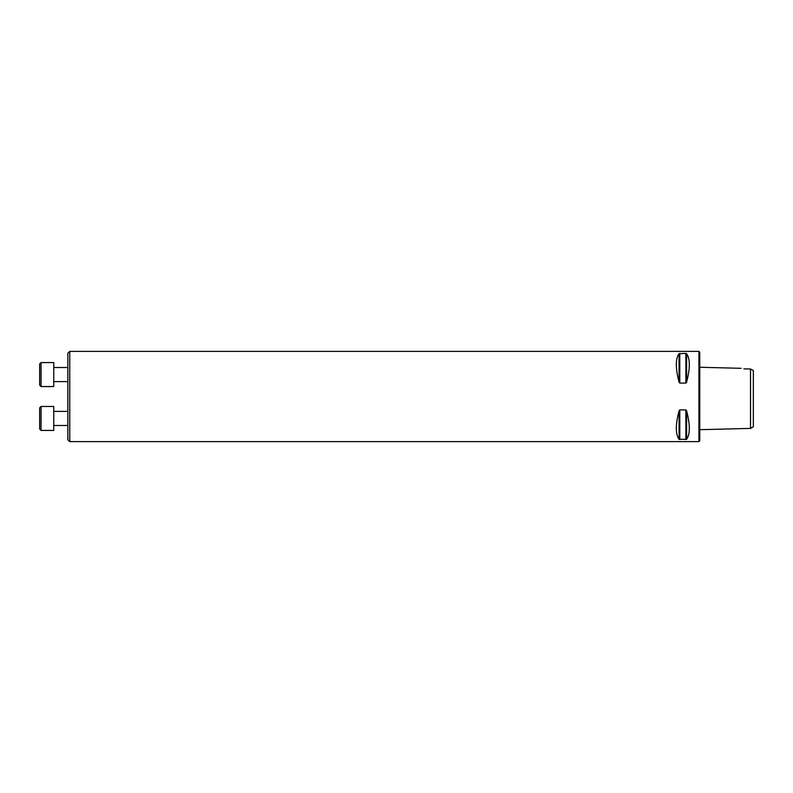 <?xml version="1.0" encoding="UTF-8"?>
<svg xmlns="http://www.w3.org/2000/svg" width="793" height="793" viewBox="0 0 793 793"><rect width="100%" height="100%" fill="white"/><g stroke="black" fill="none" stroke-linecap="round" stroke-linejoin="round"><path stroke-width="1.19" d="M69.764 441.632L67.861 439.728L67.861 353.272L69.764 351.368L69.764 441.632L698.911 441.632L698.911 351.368L69.764 351.368M753.35 426.783L753.35 370.509L750.525 369.013L750.525 428.408L753.35 426.783M741.098 368.309L699.753 367.268M743.903 368.874C740.325 368.13 740.325 368.13 743.903 368.874L750.525 369.013M685.866 409.912L686.599 410.794C690.227 424.751 690.227 434.257 686.599 439.312L679.056 439.312C675.418 434.257 675.418 424.751 679.056 410.794L679.789 409.912L685.866 409.912L685.866 439.6M685.866 353.4L686.599 353.688C690.227 358.743 690.227 368.249 686.599 382.206L685.866 383.088L679.789 383.088L679.056 382.206C675.418 368.249 675.418 358.743 679.056 353.688L685.866 353.4L685.866 383.088M698.911 351.368L699.753 352.211L699.753 440.789L698.911 441.632M53.755 362.57L53.755 386.548L41.058 386.548L41.058 362.57L53.755 362.57M41.058 386.548L39.65 385.14L39.65 363.977L41.058 362.57M53.755 406.452L53.755 430.43L41.058 430.43L41.058 406.452L53.755 406.452L41.058 406.452L39.65 407.86L41.058 406.452M39.65 429.023L41.058 430.43L39.65 429.023L39.65 407.86M686.599 410.794L686.599 439.312M679.789 409.912L679.789 439.6M679.056 410.794L679.056 439.312M686.599 353.688L686.599 382.206M679.789 353.4L679.789 383.088M679.056 353.688L679.056 382.206M699.753 429.687L750.525 428.408M53.755 381.611L67.861 381.611M53.755 367.506L67.861 367.506M53.755 425.494L67.861 425.494M53.755 411.389L67.861 411.389"/></g></svg>
